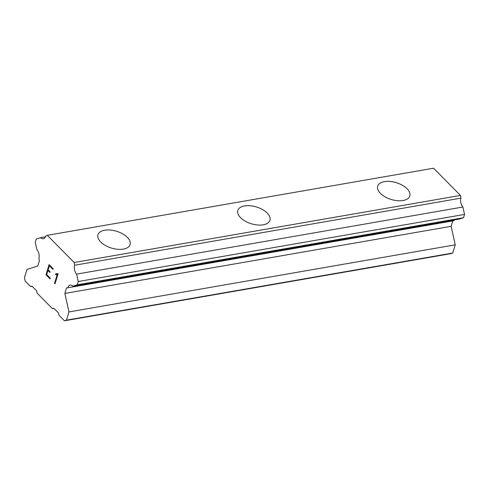 <?xml version="1.0" encoding="UTF-8"?>
<svg xmlns="http://www.w3.org/2000/svg" width="489" height="489" viewBox="0 0 489 489"><rect width="100%" height="100%" fill="white"/><g stroke="black" fill="none" stroke-linecap="round" stroke-linejoin="round"><path stroke-width="0.73" d="M97.953 234.751A16.797 8.778 -163 0 1 104.683 230.215A16.797 8.778 -163 0 1 122.635 233.858A16.797 8.778 -163 0 1 130.08 244.573A16.797 8.778 -163 0 1 123.35 249.103A16.797 8.778 -163 0 1 105.392 245.472A16.797 8.778 -163 0 1 97.953 234.751A16.797 8.778 -163 0 1 104.677 230.227A16.797 8.778 -163 0 1 122.641 233.846A16.797 8.778 -163 0 1 130.08 244.567M237.819 210.453A16.797 8.778 -163 0 1 244.543 205.918A16.797 8.778 -163 0 1 262.501 209.549A16.797 8.778 -163 0 1 269.94 220.276A16.797 8.778 -163 0 1 263.216 224.806A16.797 8.778 -163 0 1 245.252 221.175A16.797 8.778 -163 0 1 237.819 210.453A16.797 8.778 -163 0 1 244.537 205.93A16.797 8.778 -163 0 1 262.495 209.561A16.797 8.778 -163 0 1 269.94 220.282M377.673 186.162A16.797 8.778 -163 0 1 384.403 181.639A16.797 8.778 -163 0 1 402.355 185.264A16.797 8.778 -163 0 1 409.8 195.985M384.403 181.621A16.797 8.778 -163 0 1 402.368 185.252A16.797 8.778 -163 0 1 409.8 195.979A16.797 8.778 -163 0 1 403.077 200.508A16.797 8.778 -163 0 1 385.112 196.878A16.797 8.778 -163 0 1 377.679 186.156A16.797 8.778 -163 0 1 384.403 181.621M72.934 286.175L459.22 219.072L463.548 217.709L464.55 214.42L462.906 207.018A6.553 3.888 -99.9 0 1 460.931 198.143L460.461 195.411L433.578 168.21L47.292 235.313L74.181 262.514L74.646 265.246A6.553 3.888 -99.9 0 0 76.62 274.121L78.264 281.523L77.262 284.812L72.934 286.175A6.553 3.888 -99.9 0 0 70.239 285.118A6.553 3.888 -99.9 0 0 67.751 287.801L66.528 287.942L64.854 293.424L68.973 311.933L66.461 320.148L64.432 320.79L59.065 315.356L58.546 313.046L53.882 308.321L52.525 308.748L37.127 293.162L36.608 290.851L31.944 286.126L30.587 286.554L25.22 281.12L24.45 277.654L26.962 269.433L37.781 266.034L39.456 260.558L38.875 258.595A6.553 3.888 -99.9 0 0 36.901 249.72L35.257 242.312L36.259 239.029L40.587 237.666A6.546 3.888 -99.9 0 0 43.283 238.718A6.546 3.888 -99.9 0 0 45.77 236.034L47.292 235.313M454.342 219.916A6.553 3.888 -99.9 0 0 454.03 220.698L67.751 287.801M64.432 320.79L450.711 253.687L452.741 253.045L455.253 244.83L451.133 226.321L452.79 220.918M47.928 270.49L46.681 274.573L50.257 278.186L50.043 278.864L46.009 274.781L49.132 264.586L53.167 268.663L52.959 269.347L49.383 265.735L48.136 269.812L50.086 271.78L49.878 272.459L47.928 270.49L49.878 272.446M49.401 265.729L52.959 269.329M46.009 274.781L50.049 278.852M49.145 264.598L46.027 274.781M55.532 274.561L55.752 273.846L58.112 273.687L54.988 283.883L54.53 283.418L57.244 274.537L55.532 274.561L56.486 274.775M55.764 273.846L55.55 274.555M56.583 274.029L58.014 273.583M57.244 274.537L54.542 283.412L54.994 283.871M54.041 308.486L52.525 308.748M32.103 286.291L30.587 286.554M45.459 236.817L40.587 237.666M460.461 195.411L74.181 262.514M460.931 198.143L74.646 265.246M462.906 207.018L76.62 274.121M464.55 214.42L78.264 281.523M463.548 217.709L77.262 284.812M451.133 226.321L64.854 293.424M455.253 244.83L68.973 311.933M452.741 253.045L66.461 320.148"/></g></svg>
